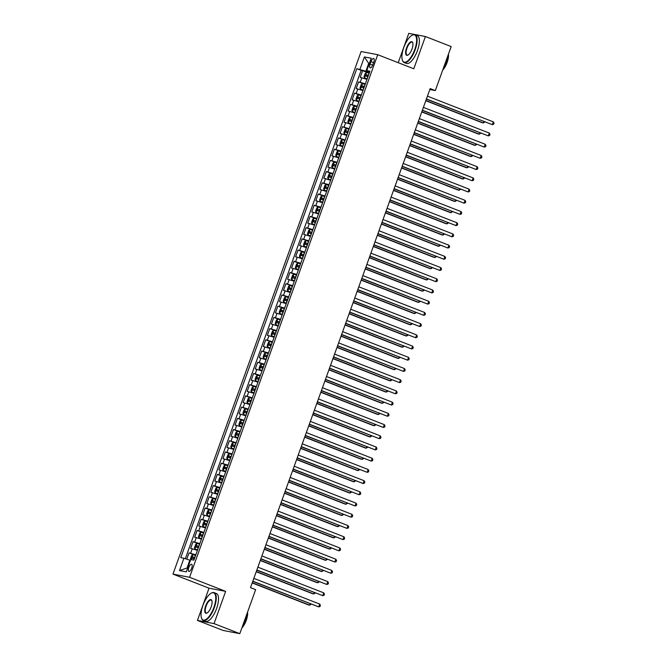 <?xml version="1.0" encoding="UTF-8"?>
<svg xmlns="http://www.w3.org/2000/svg" width="667" height="667" viewBox="0 0 667 667"><rect width="100%" height="100%" fill="white"/><g stroke="black" fill="none" stroke-linecap="round" stroke-linejoin="round"><path stroke-width="1" d="M191.687 568.109A3.819 1.442 -68.7 0 0 191.637 564.265A3.819 1.442 -68.7 0 0 188.811 567.559A3.819 1.442 -68.7 0 0 188.861 571.394A3.819 1.442 -68.7 0 0 191.687 568.109M197.432 620.427L214.04 623.603L225.646 591.362L209.038 588.186L197.432 620.427L223.195 630.473L239.803 633.65L255.653 589.636L250.5 587.627L430.165 88.586L435.318 90.595L451.167 46.573L425.404 36.527L408.788 33.35L398.224 62.698M209.038 588.186L172.97 574.112L361.114 51.526L377.722 54.702L189.578 577.288L172.97 574.112M366.983 79.348L360.222 77.38L362.64 70.652L369.193 73.212M365.366 83.834L358.604 81.866L365.149 84.426M358.604 81.866L356.178 88.594L362.94 90.562M358.904 101.776L352.143 99.817L354.569 93.088L361.114 95.639M354.869 112.99L348.107 111.03L350.525 104.302L357.078 106.853M350.834 124.204L344.072 122.244L346.49 115.516L353.043 118.067M346.79 135.418L340.028 133.458L342.454 126.73L348.999 129.281M342.755 146.632L335.993 144.672L338.419 137.944L344.964 140.495M338.719 157.846L331.958 155.886L334.375 149.158L340.929 151.709M334.684 169.059L327.922 167.1L330.34 160.372L336.893 162.923M330.64 180.273L323.879 178.314L326.305 171.586L332.85 174.137M326.605 191.487L319.843 189.528L322.269 182.8L328.814 185.351M322.57 202.701L315.808 200.742L318.226 194.014L324.779 196.565M318.534 213.915L311.772 211.956L314.19 205.228L320.744 207.779M314.49 225.129L307.729 223.17L310.155 216.442L316.7 218.993M310.455 236.343L303.693 234.384L306.12 227.655L312.665 230.215M306.42 247.557L299.658 245.598L302.076 238.869L308.629 241.429M302.384 258.779L295.623 256.812L298.041 250.083L304.594 252.643M298.341 269.993L291.579 268.026L294.005 261.297L300.55 263.857M294.305 281.207L287.544 279.24L289.97 272.511L296.515 275.071M290.27 292.421L283.508 290.462L285.926 283.725L292.48 286.285M286.235 303.635L279.473 301.676L281.891 294.947L288.444 297.499M282.191 314.849L275.429 312.89L277.856 306.161L284.4 308.713M278.156 326.063L271.394 324.104L273.82 317.375L280.365 319.927M274.12 337.277L267.359 335.318L269.776 328.589L276.33 331.14M270.085 348.491L263.323 346.532L265.741 339.803L272.294 342.354M266.041 359.705L259.28 357.745L261.706 351.017L268.251 353.568M262.006 370.919L255.244 368.959L257.67 362.231L264.215 364.782M257.971 382.133L251.209 380.173L253.627 373.445L260.18 375.996M253.935 393.347L247.174 391.387L249.591 384.659L256.145 387.21M249.892 404.561L243.13 402.601L245.556 395.873L252.101 398.424M245.856 415.774L239.094 413.815L241.521 407.087L248.066 409.638M241.821 426.988L235.059 425.029L237.477 418.301L244.03 420.86L243.163 422.97L241.079 422.303L240.595 423.645L242.771 424.354M237.785 438.202L231.024 436.243L233.442 429.515L239.995 432.074L239.12 434.192L237.043 433.517L236.56 434.859L238.736 435.568M233.742 449.416L226.98 447.457L229.406 440.729L235.951 443.288L235.084 445.406L233.008 444.731L232.516 446.073L234.692 446.782M229.706 460.639L222.945 458.671L225.371 451.943L231.916 454.502L231.049 456.62L228.964 455.945L228.481 457.295L230.657 457.996M225.671 471.852L218.909 469.885L221.327 463.156L227.881 465.716L227.013 467.834L224.929 467.158L224.445 468.509L226.622 469.209M221.636 483.066L214.874 481.099L217.292 474.37L223.845 476.93M217.592 494.28L210.83 492.321L213.257 485.593L219.802 488.144M213.557 505.494L206.795 503.535L209.221 496.807L215.766 499.358L214.899 501.476L212.815 500.8L212.331 502.151L214.507 502.851M209.521 516.708L202.76 514.749L205.178 508.021L211.731 510.572L210.864 512.69L208.779 512.014L208.296 513.365L210.472 514.065M205.486 527.922L198.724 525.963L201.142 519.234L207.695 521.786L206.82 523.903L204.744 523.228L204.26 524.579L206.436 525.279M201.442 539.136L194.681 537.177L197.107 530.448L203.652 533L202.785 535.117L200.709 534.45L200.217 535.793L202.393 536.493M197.407 550.35L190.645 548.391L193.071 541.662L199.616 544.214L198.749 546.331L196.665 545.664L196.181 547.007L198.357 547.715M370.985 61.681L370.102 64.149A3.702 1.401 -68.7 0 0 370.143 67.867A3.702 1.401 -68.7 0 0 372.886 64.682L373.77 62.214A3.702 1.401 -68.7 0 0 373.728 58.496A3.702 1.401 -68.7 0 0 370.985 61.681L373.595 62.698M369.285 63.615L368.693 63.382L365.866 71.236L356.812 68.676L180.774 557.629L183.917 558.229L179.481 570.568L186.301 571.869L190.745 559.53L193.889 560.138L369.918 71.186L366.775 70.585L369.61 72.044M359.955 69.276L364.39 56.945L371.219 58.246L366.775 70.585M362.64 70.652L361.139 70.368L185.326 558.696M195.79 554.836L189.028 552.876L186.768 559.171M193.071 541.662L199.833 543.622M197.107 530.448L203.869 532.408M201.142 519.234L207.904 521.194M205.178 508.021L211.939 509.98M209.221 496.807L215.983 498.766M213.257 485.593L220.018 487.552M217.292 474.37L224.054 476.338M221.327 463.156L228.089 465.124M225.371 451.943L232.133 453.91M229.406 440.729L236.168 442.688M233.442 429.515L240.203 431.474M237.477 418.301L244.239 420.26M241.521 407.087L248.282 409.046M245.556 395.873L252.318 397.832M249.591 384.659L256.353 386.618M253.627 373.445L260.388 375.404M257.67 362.231L264.432 364.19M261.706 351.017L268.467 352.976M265.741 339.803L272.503 341.762M269.776 328.589L276.538 330.549M273.82 317.375L280.582 319.335M277.856 306.161L284.617 308.121M281.891 294.947L288.653 296.907M285.926 283.725L292.688 285.693M289.97 272.511L296.732 274.479M294.005 261.297L300.767 263.265M298.041 250.083L304.802 252.043M302.076 238.869L308.838 240.829M306.12 227.655L312.881 229.615M310.155 216.442L316.917 218.401M314.19 205.228L320.952 207.187M318.226 194.014L324.987 195.973M322.269 182.8L329.031 184.759M326.305 171.586L333.066 173.545M330.34 160.372L337.102 162.331M334.375 149.158L341.137 151.117M338.419 137.944L345.181 139.903M342.454 126.73L349.216 128.689M346.49 115.516L353.252 117.475M350.525 104.302L357.287 106.261M354.569 93.088L361.331 95.047M369.401 72.611L365.866 71.236M214.04 623.603L239.803 633.65M225.646 591.362L189.578 577.288M377.722 54.702L413.79 68.768L425.404 36.527M429.823 89.545L435.318 90.595M369.326 63.498L368.693 63.382L364.39 56.945M190.429 560.413L189.837 560.18L187.01 568.034L187.644 568.151M361.139 70.368L356.812 68.676M189.028 552.876L195.581 555.428M183.917 558.229L189.837 560.18M179.481 570.568L187.01 568.034M426.355 99.158L492.321 124.662L426.43 98.966M493.33 121.861L494.03 123.162L493.63 124.279L492.321 124.662L493.33 121.861L427.439 96.156M369.185 73.228L366.542 72.411L365.241 73.362L364.032 76.722L364.515 77.989L367.167 78.839M366.508 72.436L364.515 77.989L367.133 78.931M425.796 100.725L482.216 122.728L483.342 122.945L483.833 121.577M368.417 75.363L366.241 74.654L365.758 76.005L367.934 76.705M367.242 76.58L367.725 75.238L368.384 75.454M425.863 100.525L483.342 122.945L484.859 121.978M414.749 49.558A14.574 5.494 -68.7 0 0 412.023 35.301A14.574 5.494 -68.7 0 0 403.793 47.465A14.574 5.494 -68.7 0 0 402.351 60.097A14.574 5.494 -68.7 0 0 414.749 49.558M412.206 35.201A14.932 5.628 111.3 0 1 412.398 35.093A14.932 5.628 111.3 0 1 415.007 34.726A14.932 5.628 111.3 0 1 415.191 49.708A14.932 5.628 111.3 0 1 404.152 62.54A14.932 5.628 111.3 0 1 402.484 60.505A14.932 5.628 111.3 0 1 402.418 60.297M412.006 49.033A7.287 2.751 111.3 0 1 407.896 55.119A7.287 2.751 111.3 0 1 406.536 47.991A7.287 2.751 111.3 0 1 412.731 42.721A7.287 2.751 111.3 0 1 412.006 49.033M412.798 42.938A6.928 2.61 -68.7 0 0 412.098 42.179A6.928 2.61 -68.7 0 0 406.978 48.132A6.928 2.61 -68.7 0 0 407.062 55.086A6.928 2.61 -68.7 0 0 408.087 55.002M447.991 55.394A14.932 5.628 111.3 0 1 446.315 61.848A14.932 5.628 111.3 0 1 443.43 68.059M448.424 54.194A10.747 4.052 111.3 0 1 447.115 62.473A10.747 4.052 111.3 0 1 442.68 70.143M415.007 34.726L417.275 35.609A14.932 5.628 111.3 0 1 417.459 50.592A14.932 5.628 111.3 0 1 406.42 63.423L404.152 62.54M213.882 607.479A14.574 5.494 -68.7 0 0 211.156 593.213A14.574 5.494 -68.7 0 0 202.935 605.386A14.574 5.494 -68.7 0 0 201.484 618.017A14.574 5.494 -68.7 0 0 213.882 607.479M211.347 593.121A14.932 5.628 111.3 0 1 211.539 593.013A14.932 5.628 111.3 0 1 214.14 592.638A14.932 5.628 111.3 0 1 214.332 607.62A14.932 5.628 111.3 0 1 203.293 620.46A14.932 5.628 111.3 0 1 201.626 618.417A14.932 5.628 111.3 0 1 201.559 618.209M211.147 606.953A7.287 2.751 111.3 0 1 207.037 613.031A7.287 2.751 111.3 0 1 205.669 605.903A7.287 2.751 111.3 0 1 211.873 600.634A7.287 2.751 111.3 0 1 211.147 606.953M211.931 600.85A6.928 2.61 -68.7 0 0 211.239 600.1A6.928 2.61 -68.7 0 0 206.111 606.053A6.928 2.61 -68.7 0 0 206.203 613.006A6.928 2.61 -68.7 0 0 207.229 612.923M247.123 613.315A14.932 5.628 111.3 0 1 245.448 619.76A14.932 5.628 111.3 0 1 242.571 625.979M247.557 612.114A10.747 4.052 111.3 0 1 246.248 620.385A10.747 4.052 111.3 0 1 241.821 628.056M214.14 592.638L216.408 593.522A14.932 5.628 111.3 0 1 216.6 608.504A14.932 5.628 111.3 0 1 205.561 621.344L203.293 620.46M235.051 632.741A14.932 5.628 111.3 0 1 234.542 632.641M422.319 110.372L488.286 135.876L422.394 110.18M489.295 133.075L489.995 134.375L489.586 135.493L488.286 135.876L489.295 133.075L423.403 107.37M418.284 121.586L484.242 147.09L418.351 121.394M485.259 144.289L485.96 145.589L485.551 146.707L484.242 147.09L485.259 144.289L419.36 118.584M414.249 132.8L480.207 158.304L414.315 132.608M481.215 155.503L481.916 156.803L481.516 157.921L480.207 158.304L481.215 155.503L415.324 129.798M410.205 144.014L476.171 169.518L410.28 143.822M477.18 166.717L477.88 168.017L477.48 169.135L476.171 169.518L477.18 166.717L411.289 141.012M365.141 84.442L362.506 83.625L361.206 84.576L359.997 87.936L360.488 89.236L363.123 90.053M360.488 89.236L363.09 90.145M421.761 111.939L478.181 133.95L479.306 134.159L479.798 132.791M364.374 86.577L362.206 85.868L361.714 87.219L363.89 87.919M363.198 87.794L363.682 86.452L364.34 86.668M421.827 111.739L479.306 134.159L480.824 133.192M361.105 95.656L358.471 94.839L357.17 95.79L355.953 99.15L356.453 100.45L359.088 101.267M356.453 100.45L359.054 101.359M417.717 123.153L474.145 145.164L475.271 145.373L475.763 144.005M360.338 97.791L358.162 97.082L357.679 98.433L359.855 99.133M359.163 99.008L359.646 97.665L360.305 97.882M417.792 122.953L475.271 145.373L476.788 144.405M357.07 106.87L354.427 106.053L353.126 107.003L351.918 110.372L352.409 111.664L355.052 112.481M352.409 111.664L355.019 112.573M413.682 134.367L470.11 156.378L471.227 156.587L471.719 155.219M356.303 109.004L354.127 108.296L353.643 109.646L355.819 110.347M355.127 110.222L355.611 108.879L356.27 109.096M413.748 134.167L471.227 156.587L472.745 155.619M353.035 118.084L350.392 117.267L349.091 118.217L347.882 121.586L348.374 122.878L351.017 123.695M348.374 122.878L350.984 123.787M409.646 145.581L466.066 167.592L467.192 167.801L467.684 166.433M352.268 120.218L350.092 119.51L349.608 120.86L351.784 121.561M351.092 121.436L351.576 120.093L352.234 120.31M409.713 145.389L467.192 167.801L468.709 166.833M406.17 155.228L472.136 180.732L406.245 155.036M473.145 177.931L473.845 179.231L473.437 180.348L472.136 180.732L473.145 177.931L407.254 152.234M348.991 129.298L346.356 128.481L345.056 129.431L343.847 132.8L344.339 134.092L346.973 134.909M344.339 134.092L346.94 135.001M405.611 156.795L462.031 178.806L463.156 179.014L463.648 177.647M348.224 131.432L346.056 130.724L345.564 132.074L347.74 132.775M347.048 132.65L347.532 131.307L348.191 131.524M405.678 156.603L463.156 179.014L464.674 178.047M402.134 166.442L468.092 191.946L402.201 166.25M469.109 189.145L469.81 190.445L469.401 191.571L468.092 191.946L469.109 189.145L403.21 163.448M344.956 140.52L342.321 139.695L341.02 140.645L339.803 144.014L340.303 145.306L342.938 146.123M340.303 145.306L342.905 146.215M401.567 168.009L457.996 190.02L459.121 190.237L459.613 188.861M344.189 142.646L342.013 141.938L341.529 143.288L343.705 143.989M343.013 143.864L343.497 142.521L344.155 142.738M401.642 167.817L459.121 190.237L460.639 189.261M398.099 177.655L464.057 203.168L398.166 177.464M465.066 200.358L465.766 201.659L465.366 202.785L464.057 203.168L465.066 200.358L399.174 174.662M340.92 151.734L338.277 150.909L336.977 151.859L335.768 155.228L336.26 156.52L338.903 157.337M336.26 156.52L338.869 157.429M397.532 179.223L453.96 201.234L455.077 201.451L455.569 200.075M340.153 153.86L337.977 153.16L337.494 154.502L339.67 155.211M338.978 155.077L339.461 153.735L340.12 153.952M397.599 179.031L455.077 201.451L456.595 200.475M394.055 188.869L460.022 214.382L394.13 188.678M461.03 211.572L461.731 212.873L461.331 213.999L460.022 214.382L461.03 211.572L395.139 185.876M336.885 162.948L334.242 162.123L332.941 163.073L331.732 166.442L332.224 167.734L334.867 168.551M332.224 167.734L334.834 168.643M393.497 190.437L449.917 212.448L451.042 212.665L451.534 211.289M336.118 165.074L333.942 164.374L333.458 165.716L335.634 166.425M334.942 166.291L335.426 164.949L336.085 165.174M393.563 190.245L451.042 212.665L452.559 211.689M390.02 200.092L455.986 225.596L390.095 199.892M456.995 222.786L457.695 224.087L457.287 225.213L455.986 225.596L456.995 222.786L391.104 197.09M332.841 174.162L330.207 173.337L328.906 174.287L327.697 177.655L328.189 178.948L330.824 179.765M328.189 178.948L330.79 179.865M389.461 201.651L445.881 223.662L447.007 223.879L447.499 222.503M332.074 176.288L329.907 175.588L329.415 176.93L331.591 177.639M330.899 177.505L331.382 176.163L332.041 176.388M389.528 201.459L447.007 223.879L448.524 222.903M385.985 211.306L451.943 236.81L386.051 211.105M452.96 234L453.66 235.301L453.252 236.426L451.943 236.81L452.96 234L387.06 208.304M328.806 185.376L326.138 184.576L324.871 185.501L323.653 188.869L324.154 190.162L326.788 190.979M324.154 190.162L326.755 191.079M385.418 212.865L441.846 234.876L442.971 235.092L443.463 233.717M328.039 187.502L325.863 186.802L325.379 188.144L327.555 188.853M326.863 188.728L327.347 187.377L328.006 187.602M385.493 212.673L442.971 235.092L444.489 234.117M381.949 222.52L447.907 248.024L382.016 222.319M448.916 245.214L449.616 246.515L449.216 247.64L447.907 248.024L448.916 245.214L383.025 219.518M324.771 196.59L322.128 195.773L320.827 196.715L319.618 200.083L320.11 201.376L322.753 202.193M320.11 201.376L322.72 202.293M381.382 224.079L437.81 246.09L438.928 246.306L439.42 244.939M324.004 198.716L321.827 198.016L321.344 199.358L323.52 200.067M322.828 199.942L323.312 198.591L323.97 198.816M381.449 223.887L438.928 246.306L440.445 245.331M377.906 233.733L443.872 259.238L377.981 233.533M444.881 256.436L445.581 257.729L445.181 258.854L443.872 259.238L444.881 256.436L378.989 230.732M320.735 207.804L318.092 206.987L316.792 207.937L315.583 211.297L316.075 212.59L318.718 213.407M316.075 212.59L318.684 213.507M377.347 235.293L433.767 257.304L434.892 257.52L435.384 256.153M319.968 209.93L317.792 209.23L317.309 210.572L319.485 211.281M318.793 211.156L319.276 209.805L319.935 210.03M377.414 235.101L434.892 257.52L436.41 256.553M316.692 219.018L314.057 218.201L312.756 219.151L311.547 222.511L312.039 223.804L314.674 224.621M312.039 223.804L314.641 224.721M373.312 246.507L429.731 268.518L430.857 268.734L431.349 267.367M315.925 221.144L313.757 220.443L313.265 221.786L315.441 222.495M314.749 222.369L315.233 221.019L315.891 221.244M373.378 246.315L430.857 268.734L432.374 267.767M312.656 230.232L310.022 229.415L308.721 230.365L307.504 233.725L308.004 235.017L310.639 235.835M308.004 235.017L310.605 235.935M369.268 257.729L425.696 279.731L426.822 279.948L427.314 278.581M311.889 232.366L309.713 231.657L309.23 233L311.406 233.708M310.714 233.583L311.197 232.233L311.856 232.458M369.343 257.529L426.822 279.948L428.339 278.981M373.87 244.947L439.836 270.452L373.945 244.747M440.845 267.65L441.546 268.943L441.137 270.068L439.836 270.452L440.845 267.65L374.954 241.946M369.835 256.161L435.793 281.666L369.902 255.961M436.81 278.864L437.51 280.157L437.102 281.282L435.793 281.666L436.81 278.864L370.91 253.16M365.799 267.375L431.757 292.88L365.866 267.175M432.766 290.078L433.467 291.379L433.066 292.496L431.757 292.88L432.766 290.078L366.875 264.374M308.621 241.446L305.978 240.629L304.677 241.579L303.468 244.939L303.96 246.231L306.603 247.057M303.96 246.231L306.57 247.149M365.233 268.943L421.661 290.945L422.778 291.162L423.27 289.795M307.854 243.58L305.678 242.871L305.194 244.214L307.37 244.922M306.678 244.797L307.162 243.447L307.82 243.672M365.299 268.743L422.778 291.162L424.295 290.195M361.756 278.589L427.722 304.094L361.831 278.389M428.731 301.292L429.431 302.593L429.031 303.71L427.722 304.094L428.731 301.292L362.84 275.588M304.586 252.66L301.943 251.843L300.642 252.793L299.433 256.153L299.925 257.445L302.568 258.271M299.925 257.445L302.535 258.362M361.197 280.157L417.617 302.159L418.743 302.376L419.235 301.009M303.818 254.794L301.642 254.085L301.159 255.428L303.335 256.136M302.643 256.011L303.126 254.661L303.785 254.886M361.264 279.957L418.743 302.376L420.26 301.409M357.72 289.803L423.687 315.308L357.795 289.611M424.696 312.506L425.396 313.807L424.987 314.924L423.687 315.308L424.696 312.506L358.804 286.802M300.542 263.874L297.907 263.056L296.607 264.007L295.398 267.367L295.89 268.659L298.524 269.485M295.89 268.659L298.491 269.576M357.162 291.371L413.582 313.373L414.707 313.59L415.199 312.223M299.775 266.008L297.607 265.299L297.115 266.65L299.291 267.35M298.599 267.225L299.083 265.883L299.741 266.1M357.229 291.171L414.707 313.59L416.225 312.623M353.685 301.017L419.643 326.522L353.752 300.825M420.66 323.72L421.361 325.021L420.952 326.138L419.643 326.522L420.66 323.72L354.761 298.016M296.507 275.087L293.872 274.27L292.571 275.221L291.354 278.581L291.854 279.873L294.489 280.699M291.854 279.873L294.455 280.79M353.118 302.585L409.546 324.587L410.672 324.804L411.164 323.437M295.739 277.222L293.563 276.513L293.08 277.864L295.256 278.564M294.564 278.439L295.047 277.097L295.706 277.314M353.193 302.384L410.672 324.804L412.189 323.837M349.65 312.231L415.608 337.735L349.716 312.039M416.617 334.934L417.317 336.235L416.917 337.352L415.608 337.735L416.617 334.934L350.725 309.23M292.471 286.301L289.828 285.484L288.528 286.435L287.319 289.795L287.81 291.095L290.453 291.913M287.81 291.095L290.42 292.004M349.083 313.798L405.511 335.809L406.628 336.018L407.12 334.651M291.704 288.436L289.528 287.727L289.044 289.078L291.221 289.778M290.529 289.653L291.012 288.311L291.671 288.528M349.149 313.598L406.628 336.018L408.146 335.051M345.606 323.445L411.572 348.949L345.681 323.253M412.581 346.148L413.282 347.449L412.881 348.566L411.572 348.949L412.581 346.148L346.69 320.443M288.436 297.515L285.793 296.698L284.492 297.649L283.283 301.009L283.775 302.309L286.418 303.126M283.775 302.309L286.385 303.218M345.047 325.012L401.467 347.023L402.593 347.232L403.085 345.865M287.669 299.65L285.493 298.941L285.009 300.292L287.185 300.992M286.493 300.867L286.977 299.525L287.635 299.741M345.114 324.812L402.593 347.232L404.11 346.265M341.571 334.659L407.537 360.163L341.646 334.467M408.546 357.362L409.246 358.663L408.838 359.78L407.537 360.163L408.546 357.362L342.655 331.657M284.392 308.729L281.757 307.912L280.457 308.863L279.248 312.231L279.74 313.523L282.374 314.34M279.74 313.523L282.341 314.432M341.012 336.226L397.432 358.237L398.558 358.446L399.049 357.078M283.625 310.864L281.457 310.155L280.965 311.506L283.142 312.206M282.449 312.081L282.933 310.739L283.592 310.955M341.079 336.026L398.558 358.446L400.075 357.479M337.535 345.873L403.493 371.377L337.602 345.681M404.51 368.576L405.211 369.877L404.802 370.994L403.493 371.377L404.51 368.576L338.611 342.88M280.357 319.943L277.722 319.126L276.421 320.077L275.204 323.445L275.704 324.737L278.339 325.554M275.704 324.737L278.306 325.646M336.968 347.44L393.397 369.451L394.522 369.66L395.014 368.292M279.59 322.078L277.414 321.369L276.93 322.72L279.106 323.42M278.414 323.295L278.898 321.953L279.556 322.169M337.043 347.249L394.522 369.66L396.04 368.693M333.5 357.087L399.458 382.591L333.567 356.895M400.467 379.79L401.167 381.09L400.767 382.216L399.458 382.591L400.467 379.79L334.576 354.094M329.456 368.301L395.423 393.805L329.531 368.109M396.431 391.004L397.132 392.304L396.732 393.43L395.423 393.805L396.431 391.004L330.54 365.308M325.421 379.515L391.387 405.027L325.496 379.323M392.396 402.218L393.096 403.518L392.688 404.644L391.387 405.027L392.396 402.218L326.505 376.522M276.321 331.157L273.678 330.34L272.378 331.291L271.169 334.659L271.661 335.951L274.304 336.768M271.661 335.951L274.27 336.86M332.933 358.654L389.361 380.665L390.478 380.882L390.97 379.506M275.554 333.292L273.378 332.583L272.895 333.934L275.071 334.634M274.379 334.509L274.862 333.167L275.521 333.383M333 358.462L390.478 380.882L391.996 379.907M272.286 342.379L269.643 341.554L268.342 342.505L267.133 345.873L267.625 347.165L270.268 347.982M267.625 347.165L270.235 348.074M328.898 369.868L385.318 391.879L386.443 392.096L386.935 390.72M271.519 344.505L269.343 343.805L268.859 345.147L271.035 345.856M270.343 345.723L270.827 344.38L271.486 344.597M328.964 369.676L386.443 392.096L387.961 391.12M268.242 353.593L265.608 352.768L264.307 353.718L263.098 357.087L263.59 358.379L266.225 359.196M263.59 358.379L266.191 359.288M324.862 381.082L381.282 403.093L382.408 403.31L382.9 401.934M267.475 355.719L265.308 355.019L264.816 356.361L266.992 357.07M266.3 356.937L266.783 355.594L267.442 355.811M324.929 380.89L382.408 403.31L383.925 402.334M321.386 390.729L387.344 416.241L321.452 390.537M388.361 413.432L389.061 414.732L388.653 415.858L387.344 416.241L388.361 413.432L322.461 387.735M264.207 364.807L261.572 363.982L260.272 364.932L259.054 368.301L259.555 369.593L262.189 370.41M259.555 369.593L262.156 370.51M320.819 392.296L377.247 414.307L378.372 414.524L378.864 413.148M263.44 366.933L261.264 366.233L260.78 367.575L262.956 368.284M262.264 368.151L262.748 366.808L263.407 367.033M320.894 392.104L378.372 414.524L379.89 413.548M317.35 401.951L383.308 427.455L317.417 401.751M384.317 424.646L385.017 425.946L384.617 427.072L383.308 427.455L384.317 424.646L318.426 398.949M260.172 376.021L257.529 375.196L256.228 376.146L255.019 379.515L255.511 380.807L258.154 381.624M255.511 380.807L258.121 381.724M316.783 403.51L373.212 425.521L374.329 425.738L374.821 424.362M259.405 378.147L257.229 377.447L256.745 378.789L258.921 379.498M258.229 379.365L258.713 378.022L259.371 378.247M316.85 403.318L374.329 425.738L375.846 424.762M313.307 413.165L379.273 438.669L313.382 412.965M380.282 435.859L380.982 437.16L380.582 438.286L379.273 438.669L380.282 435.859L314.39 410.163M256.136 387.235L253.493 386.418L252.193 387.36L250.984 390.729L251.476 392.021L254.119 392.838M251.476 392.021L254.077 392.938M312.748 414.724L369.168 436.735L370.293 436.952L370.785 435.584M255.369 389.361L253.193 388.661L252.71 390.003L254.886 390.712M254.194 390.587L254.677 389.236L255.336 389.461M312.815 414.532L370.293 436.952L371.811 435.976M309.271 424.379L375.238 449.883L309.346 424.179M376.246 447.082L376.947 448.374L376.538 449.5L375.238 449.883L376.246 447.082L310.355 421.377M252.093 398.449L249.458 397.632L248.157 398.574L246.948 401.943L247.44 403.235L250.075 404.052M247.44 403.235L250.042 404.152M308.713 425.938L365.132 447.949L366.258 448.166L366.75 446.798M251.326 400.575L249.158 399.875L248.666 401.217L250.842 401.926M250.15 401.801L250.634 400.45L251.292 400.675M308.779 425.746L366.258 448.166L367.775 447.19M305.236 435.593L371.194 461.097L305.303 435.393M372.211 458.296L372.911 459.588L372.503 460.714L371.194 461.097L372.211 458.296L306.311 432.591M301.201 446.807L367.158 472.311L301.267 446.607M368.167 469.51L368.868 470.802L368.467 471.928L367.158 472.311L368.167 469.51L302.276 443.805M297.157 458.021L363.123 483.525L297.232 457.82M364.132 480.724L364.832 482.024L364.432 483.141L363.123 483.525L364.132 480.724L298.241 455.019M248.057 409.663L245.389 408.863L244.122 409.796L242.905 413.156L243.405 414.449L246.04 415.266M243.405 414.449L246.006 415.366M304.669 437.152L361.097 459.163L362.223 459.38L362.715 458.012M247.29 411.789L245.114 411.089L244.631 412.431L246.807 413.14M246.115 413.015L246.598 411.664L247.257 411.889M304.744 436.96L362.223 459.38L363.74 458.412M243.93 420.844L241.379 420.06L240.078 421.01L238.869 424.37L239.361 425.663L242.004 426.48M239.361 425.663L241.971 426.58M300.634 448.374L357.062 470.377L358.179 470.594L358.671 469.226M242.079 424.229L242.563 422.878L243.222 423.103M300.7 448.174L358.179 470.594L359.696 469.626M239.887 432.058L237.344 431.274L236.043 432.224L234.834 435.584L235.326 436.877L237.969 437.702M235.326 436.877L237.927 437.794M296.598 459.588L353.018 481.591L354.144 481.807L354.636 480.44M238.044 435.443L238.528 434.092L239.186 434.317M296.665 459.388L354.144 481.807L355.661 480.84M293.121 469.234L359.088 494.739L293.197 469.034M360.097 491.938L360.797 493.238L360.388 494.355L359.088 494.739L360.097 491.938L294.205 466.233M235.851 443.272L233.308 442.488L232.008 443.438L230.799 446.798L231.291 448.091L233.925 448.916M231.291 448.091L233.892 449.008M292.563 470.802L348.983 492.805L350.108 493.021L350.6 491.654M234 446.657L234.484 445.306L235.143 445.531M292.63 470.602L350.108 493.021L351.626 492.054M289.086 480.448L355.044 505.953L289.153 480.248M356.061 503.151L356.762 504.452L356.353 505.569L355.044 505.953L356.061 503.151L290.162 477.447M231.816 454.485L229.273 453.702L227.972 454.652L226.755 458.012L227.255 459.305L229.89 460.13M227.255 459.305L229.857 460.222M288.519 482.016L344.947 504.019L346.073 504.235L346.565 502.868M229.965 457.87L230.448 456.52L231.107 456.745M288.594 481.816L346.073 504.235L347.59 503.268M285.051 491.662L351.009 517.167L285.117 491.471M352.018 514.365L352.718 515.666L352.318 516.783L351.009 517.167L352.018 514.365L286.126 488.661M227.78 465.699L225.229 464.916L223.929 465.866L222.72 469.226L223.212 470.518L225.855 471.344M223.212 470.518L225.821 471.436M284.484 493.23L340.912 515.232L342.029 515.449L342.521 514.082M225.93 469.084L226.413 467.742L227.072 467.959M284.551 493.03L342.029 515.449L343.547 514.482M281.007 502.876L346.973 528.381L281.082 502.685M347.982 525.579L348.683 526.88L348.282 527.997L346.973 528.381L347.982 525.579L282.091 499.875M223.837 476.947L221.194 476.13L219.893 477.08L218.684 480.44L219.176 481.741L221.819 482.558M219.176 481.741L221.778 482.65M280.448 504.444L336.868 526.455L337.994 526.663L338.486 525.296M223.07 479.081L220.894 478.372L220.41 479.723L222.586 480.423M221.894 480.298L222.378 478.956L223.036 479.173M280.515 504.244L337.994 526.663L339.511 525.696M276.972 514.09L342.938 539.595L277.047 513.898M343.947 536.793L344.647 538.094L344.239 539.211L342.938 539.595L343.947 536.793L278.056 511.089M219.793 488.161L217.159 487.344L215.858 488.294L214.649 491.654L215.141 492.955L217.775 493.772M215.141 492.955L217.742 493.863M276.413 515.658L332.833 537.669L333.959 537.877L334.45 536.51M219.026 490.295L216.858 489.586L216.366 490.937L218.543 491.637M217.851 491.512L218.334 490.17L218.993 490.387M276.48 515.458L333.959 537.877L335.476 536.91M272.936 525.304L338.894 550.809L273.003 525.112M339.912 548.007L340.612 549.308L340.203 550.425L338.894 550.809L339.912 548.007L274.012 522.303M215.666 499.341L213.123 498.557L211.823 499.508L210.605 502.876L211.105 504.169L213.74 504.986M211.105 504.169L213.707 505.077M272.369 526.872L328.798 548.883L329.923 549.091L330.415 547.724M213.815 502.726L214.299 501.384L214.957 501.601M272.444 526.672L329.923 549.091L331.441 548.124M268.901 536.518L334.859 562.023L268.968 536.326M335.868 559.221L336.568 560.522L336.168 561.639L334.859 562.023L335.868 559.221L269.977 533.517M211.631 510.555L209.079 509.771L207.779 510.722L206.57 514.09L207.062 515.383L209.705 516.2M207.062 515.383L209.671 516.291M268.334 538.086L324.762 560.097L325.88 560.305L326.371 558.938M209.78 513.94L210.263 512.598L210.922 512.815M268.401 537.894L325.88 560.305L327.397 559.338M264.857 547.732L330.824 573.236L264.932 547.54M331.832 570.435L332.533 571.736L332.133 572.853L330.824 573.236L331.832 570.435L265.941 544.739M207.587 521.769L205.044 520.985L203.743 521.936L202.535 525.304L203.026 526.596L205.669 527.414M203.026 526.596L205.628 527.505M264.299 549.3L320.719 571.311L321.844 571.519L322.336 570.152M205.744 525.154L206.228 523.812L206.887 524.029M264.365 549.108L321.844 571.519L323.362 570.552M260.822 558.946L326.788 584.45L260.897 558.754M327.797 581.649L328.498 582.95L328.089 584.075L326.788 584.45L327.797 581.649L261.906 555.953M203.552 532.991L201.009 532.199L199.708 533.15L198.499 536.518L198.991 537.81L201.626 538.628M198.991 537.81L201.592 538.719M260.263 560.513L316.683 582.524L317.809 582.741L318.301 581.366M201.701 536.368L202.184 535.026L202.843 535.242M260.33 560.322L317.809 582.741L319.326 581.766M256.787 570.16L322.745 595.673L256.853 569.968M323.762 592.863L324.462 594.164L324.054 595.289L322.745 595.673L323.762 592.863L257.862 567.167M199.516 544.205L196.973 543.413L195.673 544.364L194.456 547.732L194.956 549.024L197.59 549.841M194.956 549.024L197.557 549.933M256.22 571.727L312.648 593.738L313.773 593.955L314.265 592.579M197.665 547.582L198.149 546.24L198.808 546.456M256.295 571.536L313.773 593.955L315.291 592.98M252.751 581.374L318.709 606.887L252.818 581.182M319.718 604.077L320.418 605.378L320.018 606.503L318.709 606.887L319.718 604.077L253.827 578.381M190.695 559.663L190.42 558.946L191.629 555.578L192.93 554.627L195.573 555.453M252.184 582.941L308.613 604.952L309.73 605.169L310.222 603.793M194.806 557.579L192.63 556.878L192.146 558.221L194.322 558.929M193.63 558.796L194.114 557.454L194.772 557.679M252.251 582.75L309.73 605.169L311.247 604.194M360.238 82.183L361.856 77.697M190.67 553.185L192.288 548.699M194.706 541.971L196.323 537.485M198.741 530.757L200.358 526.271M202.785 519.543L204.394 515.057M206.82 508.329L208.438 503.843M210.855 497.115L212.473 492.63M214.891 485.901L216.508 481.416M218.934 474.687L220.544 470.202M222.97 463.473L224.587 458.988M227.005 452.259L228.623 447.774M231.04 441.045L232.658 436.56M235.084 429.831L236.693 425.346M239.12 418.618L240.737 414.132M243.155 407.404L244.772 402.918M247.19 396.19L248.808 391.704M251.234 384.976L252.843 380.49M255.269 373.762L256.887 369.268M259.305 362.54L260.922 358.054M263.34 351.326L264.957 346.84M267.384 340.112L268.993 335.626M271.419 328.898L273.036 324.412M275.454 317.684L277.072 313.198M279.49 306.47L281.107 301.984M283.533 295.256L285.142 290.77M287.569 284.042L289.186 279.556M291.604 272.828L293.222 268.342M295.639 261.614L297.257 257.128M299.683 250.4L301.292 245.915M303.718 239.186L305.336 234.701M307.754 227.972L309.371 223.487M311.789 216.758L313.407 212.273M315.833 205.544L317.442 201.059M319.868 194.33L321.486 189.845M323.904 183.117L325.521 178.631M327.939 171.894L329.556 167.409M331.983 160.68L333.592 156.195M336.018 149.466L337.635 144.981M340.053 138.252L341.671 133.767M344.089 127.038L345.706 122.553M348.132 115.825L349.741 111.339M352.168 104.611L353.785 100.125M356.203 93.397L357.82 88.911M372.695 65.158L370.102 64.149M367.834 76.672L367.067 78.806M369.084 73.195L368.317 75.329M367.725 75.238L366.241 74.654M362.473 83.65L360.472 89.203M363.798 87.886L363.031 90.02M365.049 84.409L364.282 86.543M363.682 86.452L362.206 85.868M358.437 94.864L356.436 100.417M359.763 99.1L358.996 101.234M361.014 95.623L360.247 97.757M359.646 97.665L358.162 97.082M354.402 106.078L352.401 111.631M355.728 110.313L354.961 112.448M356.978 106.837L356.211 108.971M355.611 108.879L354.127 108.296M350.358 117.292L348.366 122.845M351.684 121.527L350.917 123.662M352.935 118.051L352.168 120.185M351.576 120.093L350.092 119.51M346.323 128.506L344.322 134.059M347.649 132.741L346.882 134.876M348.899 129.265L348.132 131.399M347.532 131.307L346.056 130.724M342.288 139.72L340.287 145.273M343.613 143.955L342.846 146.09M344.864 140.479L344.097 142.613M343.497 142.521L342.013 141.938M338.252 150.934L336.251 156.487M339.578 155.178L338.811 157.304M340.829 151.701L340.062 153.827M339.461 153.735L337.977 153.16M334.209 162.148L332.216 167.7M335.534 166.391L334.767 168.518M336.785 162.915L336.018 165.041M335.426 164.949L333.942 164.374M330.173 173.362L328.172 178.914M331.499 177.605L330.732 179.731M332.75 174.129L331.983 176.255M331.382 176.163L329.907 175.588M326.138 184.576L324.137 190.128M327.464 188.819L326.697 190.945M328.714 185.343L327.947 187.469M327.347 187.377L325.863 186.802M322.103 195.79L320.102 201.342M323.428 200.033L322.661 202.159M324.679 196.557L323.912 198.683M323.312 198.591L321.827 198.016M318.059 207.003L316.066 212.556M319.385 211.247L318.618 213.373M320.635 207.77L319.868 209.897M319.276 209.805L317.792 209.23M314.024 218.226L312.023 223.77M315.349 222.461L314.582 224.587M316.6 218.984L315.833 221.111M315.233 221.019L313.757 220.443M309.988 229.44L307.987 234.984M311.314 233.675L310.547 235.801M312.565 230.198L311.797 232.333M311.197 232.233L309.713 231.657M305.953 240.654L303.952 246.198M307.279 244.889L306.512 247.023M308.529 241.412L307.762 243.547M307.162 243.447L305.678 242.871M301.909 251.868L299.917 257.412M303.235 256.103L302.468 258.237M304.486 252.626L303.718 254.761M303.126 254.661L301.642 254.085M297.874 263.081L295.873 268.634M299.2 267.317L298.432 269.451M300.45 263.84L299.683 265.975M299.083 265.883L297.607 265.299M293.839 274.295L291.838 279.848M295.164 278.531L294.397 280.665M296.415 275.054L295.648 277.189M295.047 277.097L293.563 276.513M289.803 285.509L287.802 291.062M291.129 289.745L290.362 291.879M292.379 286.268L291.612 288.402M291.012 288.311L289.528 287.727M285.759 296.723L283.767 302.276M287.085 300.959L286.318 303.093M288.336 297.482L287.569 299.616M286.977 299.525L285.493 298.941M281.724 307.937L279.723 313.49M283.05 312.173L282.283 314.307M284.3 308.696L283.533 310.83M282.933 310.739L281.457 310.155M277.689 319.151L275.688 324.704M279.014 323.387L278.247 325.521M280.265 319.91L279.498 322.044M278.898 321.953L277.414 321.369M273.653 330.365L271.652 335.918M274.979 334.601L274.212 336.735M276.23 331.124L275.463 333.258M274.862 333.167L273.378 332.583M269.61 341.579L267.617 347.132M270.935 345.814L270.168 347.949M272.186 342.346L271.419 344.472M270.827 344.38L269.343 343.805M265.574 352.793L263.573 358.346M266.9 357.037L266.133 359.163M268.151 353.56L267.384 355.686M266.783 355.594L265.308 355.019M261.539 364.007L259.538 369.56M262.865 368.251L262.098 370.377M264.115 364.774L263.348 366.9M262.748 366.808L261.264 366.233M257.504 375.221L255.503 380.774M258.829 379.465L258.062 381.591M260.08 375.988L259.313 378.114M258.713 378.022L257.229 377.447M253.46 386.435L251.467 391.988M254.786 390.679L254.019 392.805M256.036 387.202L255.269 389.328M254.677 389.236L253.193 388.661M249.425 397.649L247.424 403.202M250.75 401.893L249.983 404.019M252.001 398.416L251.234 400.542M250.634 400.45L249.158 399.875M245.389 408.863L243.388 414.415M246.715 413.106L245.948 415.233M247.966 409.63L247.199 411.756M246.598 411.664L245.114 411.089M241.354 420.085L239.353 425.629M242.68 424.32L241.913 426.446M242.563 422.878L241.079 422.303M237.31 431.299L235.318 436.843M238.636 435.534L237.869 437.669M238.528 434.092L237.043 433.517M233.275 442.513L231.274 448.057M234.601 446.748L233.834 448.883M234.484 445.306L233.008 444.731M229.24 453.727L227.239 459.28M230.565 457.962L229.798 460.097M230.448 456.52L228.964 455.945M225.196 464.941L223.203 470.493M226.53 469.176L225.763 471.311M226.413 467.742L224.929 467.158M221.161 476.155L219.168 481.707M222.486 480.39L221.719 482.524M223.737 476.913L222.97 479.048M222.378 478.956L220.894 478.372M217.125 487.369L215.124 492.921M218.451 491.604L217.684 493.738M219.701 488.127L218.934 490.262M218.334 490.17L216.858 489.586M213.09 498.582L211.089 504.135M214.415 502.818L213.648 504.952M214.299 501.384L212.815 500.8M209.046 509.796L207.053 515.349M210.38 514.032L209.613 516.166M210.263 512.598L208.779 512.014M205.011 521.01L203.018 526.563M206.336 525.246L205.569 527.38M206.228 523.812L204.744 523.228M200.975 532.224L198.974 537.777M202.301 536.46L201.534 538.594M202.184 535.026L200.709 534.45M196.94 543.438L194.939 548.991M198.266 547.682L197.499 549.808M198.149 546.24L196.665 545.664M192.896 554.652L191.121 559.605M194.23 558.896L193.789 560.113M195.481 555.419L194.714 557.545M194.114 557.454L192.63 556.878"/></g></svg>
